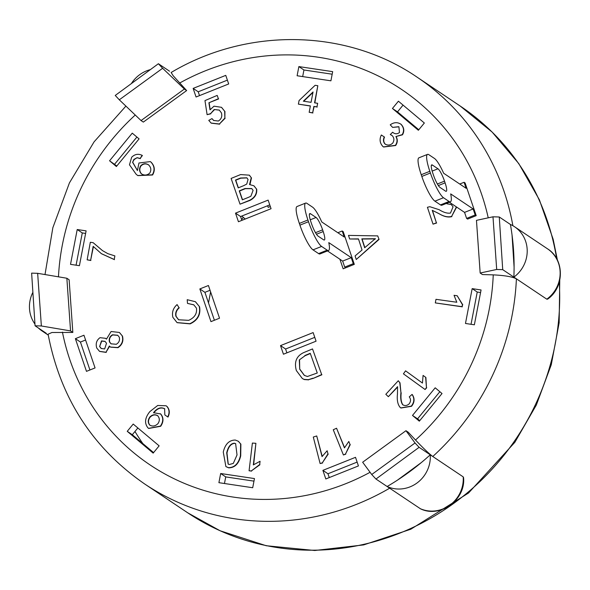 <?xml version="1.0" encoding="UTF-8"?>
<svg xmlns="http://www.w3.org/2000/svg" width="590" height="590" viewBox="0 0 590 590"><rect width="100%" height="100%" fill="white"/><g stroke="black" fill="none" stroke-linecap="round" stroke-linejoin="round"><path stroke-width="0.89" d="M205.04 292.699A137.463 130.051 123.8 0 1 205.143 292.242M243.338 217.422L241.605 219.539M459.735 184.021L464.087 182.288L465.097 182.966L476.204 215.652L475.193 214.974L466.609 218.403L464.559 212.385L449.396 202.222M464.087 182.288L466.13 188.306L443.665 173.261A22.597 4.292 -111.8 0 0 434.461 158.452L428.886 154.72A22.597 4.292 -111.8 0 0 427.514 154.381A22.597 4.292 -111.8 0 0 429.822 171.292L430.405 173.01A22.597 4.292 -111.8 0 0 443.496 197.731L449.071 201.47A22.597 4.292 -111.8 0 0 450.443 201.802A22.597 4.292 -111.8 0 0 450.679 193.904L473.143 208.956L475.193 214.974M432.396 165.045L437.964 168.777A11.299 2.146 -111.8 0 1 444.513 181.137L445.096 182.856A11.299 2.146 -111.8 0 1 446.254 191.315A11.299 2.146 -111.8 0 1 445.568 191.145L439.993 187.414A11.299 2.146 -111.8 0 1 433.444 175.053L432.861 173.327A11.299 2.146 -111.8 0 1 431.71 164.876A11.299 2.146 -111.8 0 1 432.396 165.045L431.327 165.466M476.204 215.652L467.619 219.082L466.609 218.403M427.514 154.381L418.93 157.81A22.597 4.292 68.2 0 0 421.238 174.721L421.821 176.44A22.597 4.292 68.2 0 0 434.911 201.161L440.487 204.9A22.597 4.292 68.2 0 0 441.858 205.231L450.443 201.802M473.143 208.956L464.559 212.385M337.841 232.726L342.193 230.985L343.203 231.664L354.31 264.357L345.725 267.786L344.707 267.108L342.665 261.082L327.494 250.927M354.31 264.357L353.292 263.678L344.707 267.108M342.193 230.985L344.236 237.01L321.771 221.958A22.597 4.292 -111.8 0 0 312.567 207.156L306.992 203.417A22.597 4.292 -111.8 0 0 305.62 203.085A22.597 4.292 -111.8 0 0 307.921 219.996L308.504 221.715A22.597 4.292 -111.8 0 0 321.602 246.436L327.177 250.167A22.597 4.292 -111.8 0 0 328.549 250.507A22.597 4.292 -111.8 0 0 328.785 242.608L351.249 257.653L353.292 263.678M310.495 213.742L316.07 217.474A11.299 2.146 -111.8 0 1 322.619 229.834L323.202 231.56A11.299 2.146 -111.8 0 1 324.353 240.012A11.299 2.146 -111.8 0 1 323.667 239.842L318.091 236.111A11.299 2.146 -111.8 0 1 311.55 223.75L310.959 222.032A11.299 2.146 -111.8 0 1 309.809 213.573A11.299 2.146 -111.8 0 1 310.495 213.742L309.433 214.17M305.62 203.085L297.036 206.515A22.597 4.292 68.2 0 0 299.337 223.426L299.919 225.144A22.597 4.292 68.2 0 0 313.017 249.865L318.593 253.597A22.597 4.292 68.2 0 0 319.964 253.936L328.549 250.507M351.249 257.653L342.665 261.082M345.725 267.786L343.151 268.811L339.892 259.224M248.663 197.267L242.357 199.826L239.252 190.872L245.071 188.505L251.738 188.549L253.095 190.349L250.89 196.219L248.663 197.267M251.864 188.638L245.322 188.675L239.503 191.042L242.527 199.759M243.655 185.673L238.22 187.893L235.499 180.053L240.528 178.01L246.849 177.811L248.051 179.493L246.731 184.087L243.655 185.673M246.974 177.9L240.779 178.18L235.749 180.223L238.39 187.819M240.602 174.574L249.334 175.156L251.252 177.693L249.541 184.559L253.855 185.769L256.429 188.933C256.93 193.904 254.666 197.687 249.629 200.276L240.042 204.177L231.11 178.431L240.602 174.574M249.459 175.245L251.252 177.693M251.502 177.863L249.968 184.53M253.98 185.857L256.429 188.933M256.68 189.102C257.181 194.073 254.917 197.856 249.887 200.445L249.629 200.276M249.887 200.445L240.042 204.177M119.269 337.17C120.021 340.26 119.025 342.635 116.289 344.28L111.031 343.822L109.482 341.957C108.715 338.889 109.703 336.499 112.447 334.788L117.683 335.245L119.269 337.17M117.808 335.334L112.697 334.958C109.954 336.669 108.966 339.058 109.74 342.126L109.482 341.957M109.74 342.126L111.163 343.904M106.525 343.24L104.659 348.963L101.192 348.476L99.629 346.573L101.48 340.902L104.983 341.352L106.525 343.24M105.109 341.44L101.731 341.072L99.629 346.573M99.88 346.743L101.325 348.557M96.738 348.012C95.469 343.631 96.561 340.187 100.012 337.679L105.485 338.299L106.451 339.139L111.119 331.499L119.379 332.465L122.189 335.798C123.472 340.769 121.983 344.678 117.705 347.525L110.463 347.068L109.327 346.013L106.001 352.245L99.526 351.345L96.738 348.012M105.61 338.387L106.443 339.036M119.505 332.554L122.189 335.798M122.44 335.968C123.73 340.939 122.233 344.848 117.963 347.694L117.705 347.525M117.963 347.694L110.588 347.149M109.585 346.33L106.001 352.245M106.252 352.414L99.651 351.426M157.95 415.928C155.288 414.283 152.677 414.696 150.126 417.16L149.867 416.99C152.427 414.519 155.03 414.114 157.7 415.758C159.765 418.199 159.846 420.832 157.936 423.657C155.273 426.231 152.522 426.695 149.69 425.058C147.721 422.602 147.788 419.91 149.867 416.99M150.126 417.16C148.038 420.08 147.979 422.772 149.941 425.228L150.059 425.346M157.294 415.441L157.7 415.758M164.588 408.745C161.033 406.864 157.486 407.992 153.953 412.152L153.518 412.69L160.613 413.959C163.474 417.639 163.415 421.688 160.443 426.098L148.569 428.37L147.972 427.898C144.24 423.2 144.875 417.764 149.89 411.577L157.707 405.477L166.122 405.78L166.845 406.37C169.419 409.438 169.714 412.948 167.73 416.909L164.839 414.932L164.588 408.745L164.16 408.428M164.839 408.914C161.284 407.034 157.737 408.162 154.204 412.322L153.953 412.152M154.204 412.322L153.776 412.86M160.281 413.701L160.864 414.128C163.725 417.809 163.666 421.857 160.694 426.268L160.443 426.098M160.694 426.268L148.702 428.451M166.247 405.868L166.845 406.37M167.095 406.54C169.669 409.608 169.964 413.118 167.98 417.078L167.73 416.909M313.047 91.974L311.07 102.328L303.356 101.178L313.047 91.974M312.951 92.475L303.732 101.237M298.393 104.135L299.078 100.543L315.119 85.299L317.826 85.705L314.551 102.844L317.649 103.302L316.963 106.886L313.865 106.429L312.648 112.808L309.167 112.292L310.384 105.912L298.393 104.135L310.362 106.038M314.831 102.881L317.826 85.705M316.963 106.886L317.649 103.302M317.214 107.056L313.865 106.429M314.116 106.598L312.648 112.808M312.899 112.978L309.167 112.292M199.317 306.608C200.63 314.455 197.473 320.149 189.847 323.704L177.022 322.59L172.855 317.295C171.756 312.339 173.165 308.105 177.074 304.588L178.999 307.641C176.203 310.126 175.171 313.002 175.894 316.262L178.578 319.78L188.689 320.341C194.612 317.678 197.2 313.607 196.441 308.12L193.749 304.787L187.502 303.408L187.207 299.698L195.356 301.689L199.568 306.778C200.88 314.625 197.724 320.318 190.098 323.873L189.847 323.704M190.098 323.873L177.148 322.671M178.999 307.641L177.074 304.588M179.249 307.81C176.462 310.296 175.422 313.172 176.145 316.432L175.894 316.262M176.145 316.432L178.704 319.861M193.874 304.875L187.502 303.408M195.482 301.778L199.568 306.778M456.395 206.913L451.616 216.427C447.935 217.459 443.628 216.478 438.68 213.469L432.234 210.313L436.408 222.828L433.038 224.148L427.418 207.282L429.83 206.707L439.167 209.701C443.584 212.452 447.345 213.573 450.458 213.064L453.068 206.839L451.18 204.465L446.991 203.823L446.866 203.233M451.306 204.546L446.991 203.823M456.645 207.083L451.616 216.427M451.866 216.596C448.194 217.629 443.879 216.648 438.93 213.639L438.68 213.469M438.93 213.639L432.234 210.313M432.485 210.482L436.408 222.828M436.659 222.998L433.038 224.148M90.322 242.284L93.146 242.674L102.446 250.588L107.859 253.671L114.873 255.898L114.224 259.489L101.369 253.656L93.161 246.355L90.631 260.323L87.143 259.843L90.322 242.284M102.572 250.669L93.146 242.674M114.224 259.489L114.873 255.898M114.475 259.659L101.502 253.744M93.39 246.664L90.631 260.323M90.882 260.492L87.143 259.843M422.447 383.058L423.074 375.424L425.633 377.276L426.459 387.578L425.073 389.511L403.427 373.839L405.573 370.844L422.447 383.058L405.573 370.844M425.633 377.276L423.074 375.424M425.884 377.445L426.459 387.578M426.71 387.748L425.073 389.511M322.044 456.601L327.148 450.76L327.952 453.894L322.332 462.84L320.119 463.541L313.29 437.043L316.727 435.951L322.044 456.601M327.952 453.894L327.148 450.76M328.21 454.064L322.332 462.84M322.582 463.01L320.119 463.541M322.192 456.35L316.727 435.951M253.324 464.905L260.072 461.277L259.681 464.551L251.34 470.938L249.076 470.768L252.38 443.061L255.905 443.311L253.324 464.905M259.681 464.551L260.072 461.277M259.939 464.721L251.34 470.938M251.598 471.108L249.076 470.768M253.641 464.596L255.905 443.311M344.449 447.884L348.815 441.468L350.01 444.447L345.519 453.998L343.395 454.971L333.262 429.756L336.558 428.237L344.449 447.884M350.01 444.447L348.815 441.468M350.261 444.617L345.519 453.998M345.769 454.167L343.395 454.971M344.553 447.67L336.558 428.237M456.808 302.25L454.042 295.31L457.198 295.76L462.472 304.359L462.051 306.667L435.317 302.913L435.981 299.322L456.808 302.25M462.14 304.16L457.198 295.76M462.73 304.529L462.051 306.667M462.302 306.837L435.317 302.913M384.267 136.932C382.999 139.742 383.257 142.102 385.034 144.012C387.77 145.664 390.344 145.347 392.763 143.068C394.393 140.398 394.223 137.935 392.254 135.678L390.285 134.52L392.638 132.226L392.999 132.573C395.175 134.196 397.336 134.166 399.482 132.492L398.914 126.813L392.63 127.396L390.226 124.829C393.899 122.204 397.468 122.005 400.92 124.225C403.885 127.455 404.32 130.928 402.233 134.638L395.897 136.548C397.549 139.439 397.387 142.374 395.411 145.347L383.478 146.925L382.858 146.453C379.79 143.06 379.281 139.24 381.339 134.999L384.518 137.101C383.257 139.911 383.515 142.271 385.292 144.181L385.432 144.314M392.254 135.678L391.753 135.309M391.878 135.398L390.285 134.52M393.412 132.89L392.638 132.226M398.766 126.695L392.63 127.396M400.522 123.907L401.171 124.394C404.135 127.624 404.578 131.098 402.483 134.808L402.233 134.638M400.654 123.989L401.171 124.394M402.483 134.808L395.897 136.548M396.156 136.718C397.8 139.609 397.638 142.544 395.661 145.516L395.411 145.347M395.661 145.516L383.603 147.006M400.942 392.675L400.013 382.836L398.279 380.749L399.762 382.667L400.942 392.675C400.337 398.073 400.89 402.055 402.601 404.644L402.985 404.947M401.2 392.844C400.595 398.243 401.148 402.225 402.859 404.814L403.11 405.035M402.859 404.814L402.601 404.644C404.755 406.038 406.923 405.795 409.106 403.921C410.92 401.488 410.979 399.135 409.268 396.878L412.041 394.437C414.623 398.302 414.379 402.196 411.296 406.119L400.824 407.933L400.131 407.373C397.726 404.534 396.834 400.116 397.454 394.105L397.586 386.656L388.345 396.694L385.823 394.282L398.279 380.749M411.296 406.119L411.555 406.289C414.63 402.365 414.881 398.471 412.292 394.607L412.041 394.437M411.555 406.289L400.949 408.015M397.638 387.047L388.345 396.694M218.344 121.031C221.361 119.136 222.378 116.407 221.405 112.845L219.259 110.065L214.192 109.526L210.571 113.634L207.105 114.674L204.966 100.602L217.186 95.41L218.403 98.744L208.904 102.778L210.011 109.858L214.015 106.178L221.479 107.321L224.672 111.237L224.871 118.096L219.406 124.003L211.131 123.074L208.764 120.39L211.957 118.605L213.639 120.456L218.344 121.031M219.384 110.146L214.192 109.526M214.45 109.696L210.571 113.634M210.829 113.804L207.105 114.674M218.403 98.744L217.186 95.41M218.654 98.914L208.904 102.778M209.162 102.948L210.202 109.644M221.604 107.409L224.672 111.237M224.923 111.407L224.871 118.096M225.122 118.266L219.406 124.003M219.664 124.173L211.264 123.163M213.764 120.544L211.957 118.605M364.679 247.748L361.825 238.854L375.262 238.721L364.679 247.748M375.513 238.891L362.076 239.024L364.841 247.616M378.802 239.252L356.249 259.504L355.092 255.92L362.039 250.005L358.462 238.891L349.649 238.98L348.491 235.395L377.725 235.897L379.053 239.422L356.249 259.504M358.521 239.061L349.649 238.98M379.053 239.422L377.725 235.897M148.909 165.148C146.106 163.29 143.459 163.548 140.973 165.93C139.233 168.821 139.432 171.491 141.571 173.947L141.32 173.777C139.174 171.321 138.975 168.652 140.722 165.761C143.208 163.378 145.848 163.12 148.658 164.979C151.092 167.442 151.46 170.134 149.772 173.054C147.117 175.429 144.299 175.665 141.32 173.777L141.689 174.05M148.179 164.603L148.658 164.979M137.138 157.663L133.901 159.403L132.588 162.294L137.411 170.547L138.975 162.988L150.303 161.601L150.893 162.051C154.521 165.923 155 170.178 152.331 174.817L137.728 175.532L136.172 174.301L129.476 164.787L131.666 157.242C134.822 154.13 138.318 153.503 142.153 155.362L140.14 158.474L137.138 157.663L134.151 159.573L132.588 162.294M132.846 162.464L137.396 170.495M150.428 161.69L150.893 162.051M151.143 162.221C154.779 166.092 155.259 170.348 152.581 174.987L152.331 174.817M152.581 174.987L137.853 175.614M142.389 155.517L140.14 158.474M140.391 158.644L137.396 157.832M235.749 443.732L234.503 443.201L235.624 443.643L237.025 454.934L233.316 463.408L229.274 464.522L228.124 464.065L226.708 452.788C228.153 446.623 230.749 443.429 234.503 443.201M234.754 443.37C231.007 443.599 228.411 446.792 226.966 452.958L226.708 452.788M226.966 452.958L228.249 464.146M223.271 452.065C225.151 444.123 229.156 440.118 235.277 440.044L238.272 441.231L240.624 443.901L240.462 455.642C238.574 463.593 234.569 467.604 228.455 467.678L225.881 466.572L223.271 452.065M238.397 441.313L240.624 443.901M240.875 444.071L240.72 455.812C238.825 463.762 234.82 467.774 228.706 467.848L228.455 467.678M228.706 467.848L226.007 466.653M304.846 355.541L310.244 353.292L317.273 372.998L307.442 376.486L304.329 375.402L299.72 369.215L299.3 359.937L305.096 355.711L299.3 359.937M310.333 353.535L305.096 355.711M299.55 360.106L299.72 369.215M299.971 369.384L304.455 375.483M313.01 378.19L308.4 379.687L304.056 379.385L302.294 378.478L296.357 370.557C294.034 362.076 296.401 356.131 303.452 352.709L312.523 348.926L321.675 374.584L313.268 378.36L308.4 379.687M308.659 379.857L304.307 379.554L302.419 378.566M321.675 374.584L312.523 348.926M321.926 374.753L313.268 378.36M405.964 430.707L408.243 432.234L415.522 440.029C423.222 448.164 428.982 453.651 432.787 456.498L419.106 447.331L375.963 479.043L371.722 474.5L415.043 442.979L405.964 430.707L362.651 462.228L371.722 474.5M546.805 299.182A31.071 29.397 123.8 0 0 547.52 248.825C564.63 259.312 564.608 287.448 547.601 299.152L546.805 299.182L516.398 278.812C512.238 276.725 504.516 275.412 493.24 274.874L482.443 274.549L480.164 273.023L496.692 269.468L492.989 216.803L476.462 220.358L480.164 273.023M512.88 225.705A244.798 231.605 -56.2 0 0 417.101 77.172C346.47 28.748 247.498 27.037 171.144 72.496L173.143 75.697L186.654 90.565L143.333 122.093L141.054 120.567L184.368 89.038L162.626 68.278L119.305 99.806L141.054 120.567M66.854 278.244L37.657 273.318L41.359 325.975L70.557 330.909L66.854 278.244L69.133 279.778L72.836 332.435L51.979 332.495L48.107 334.176M474.367 324.795L465.473 323.468L472.162 288.635L481.064 289.97L474.367 324.795M398.412 101.2L424.343 123L418.369 130.272L392.439 108.472L398.412 101.2M153.164 453.12L127.241 431.327L133.207 424.055L159.138 445.848L153.164 453.12M210.955 321.631L199.848 288.938L208.432 285.508L219.532 318.202L210.955 321.631M235.513 213.138L268.14 200.106L271.061 208.705L238.441 221.737L235.513 213.138L240.587 216.53L241.885 220.365M358.432 465.93L325.813 478.962L322.892 470.355L355.512 457.324L358.432 465.93M442.021 393.537L419.32 421.172L412.499 415.434L435.199 387.807L442.021 393.537M109.563 160.782L132.256 133.156L139.078 138.886L116.385 166.52L109.563 160.782L116.805 166.011M316.063 341.19L283.443 354.221L280.523 345.615L313.143 332.583L316.063 341.19M252.704 487.738L218.905 482.679L220.667 473.512L254.467 478.571L252.704 487.738M86.479 371.361L75.373 338.667L83.957 335.238L95.064 367.931L86.479 371.361M298.872 66.589L332.671 71.648L330.909 80.815L297.109 75.756L298.872 66.589L303.939 69.981L302.67 76.582M193.144 88.397L225.764 75.365L228.684 83.964L196.064 96.996L193.144 88.397L198.21 91.789L199.516 95.624M70.52 264.357L77.209 229.532L86.111 230.86L79.414 265.684L70.52 264.357M480.57 292.529L477.236 292.035L471.034 324.294M472.162 288.635L477.236 292.035M403.059 105.109L397.513 111.871L418.789 129.756M392.439 108.472L397.513 111.871M127.241 431.327L132.308 434.719L153.584 452.611M137.861 427.964L132.308 434.719M199.848 288.938L204.914 292.338L214.399 320.252M210.055 290.28L204.914 292.338M269.755 204.878L240.587 216.53M357.134 462.095L327.959 473.755L329.264 477.583M322.892 470.355L327.959 473.755M439.845 391.708L417.565 418.834L419.741 420.663M412.499 415.434L417.565 418.834M136.902 137.057L114.63 164.182M314.758 337.355L285.59 349.015L286.888 352.842M280.523 345.615L285.59 349.015M253.98 481.138L225.734 476.904L224.466 483.512M220.667 473.512L225.734 476.904M75.373 338.667L80.439 342.06L89.923 369.982M85.58 340.01L80.439 342.06M332.177 74.207L303.939 69.981M227.386 80.137L198.21 91.789M77.209 229.532L82.283 232.925L76.081 265.19M85.616 233.426L82.283 232.925M420.397 508.735L375.963 479.043M48.092 334.183C60.305 397.911 92.483 447.832 144.616 483.94A244.798 231.605 -56.2 0 0 176.764 501.766A244.798 231.605 -56.2 0 0 389.643 488.21L387.114 486.514A244.798 231.605 -56.2 0 0 430.25 454.801L463.194 476.868L463.556 477.568C465.916 499.885 439.83 518.662 420.205 508.661M119.305 99.806L115.242 95.447L158.386 63.735L162.626 68.278M186.654 90.565L184.368 89.038M169.537 71.206L158.386 63.735M432.787 456.498A244.798 231.605 -56.2 0 0 516.398 278.812L502.717 269.652L496.692 269.468M41.359 325.975L35.076 325.791L31.631 273.133L37.657 273.318M415.043 442.979L419.106 447.331M421.312 462.582L397.468 480.135M48.255 335.105L42.067 330.961A31.071 29.397 123.8 0 0 46.219 333.254L35.076 325.791M72.836 332.435L70.557 330.909M492.989 216.803L499.273 216.995L502.717 269.652M516.398 278.812L513.868 277.116A244.798 231.605 -56.2 0 0 510.424 224.466L499.273 216.995M512.046 234.997L514.089 267.041M134.963 431.489A225.97 213.787 -56.2 0 0 142.839 443.577M208.499 302.899L210.608 291.925M245.241 219.023L241.73 216.073M267.646 205.718L268.207 207.378L270.323 206.53M510.424 224.466A31.071 29.397 123.8 0 1 514.583 226.759A31.071 29.397 123.8 0 1 513.868 277.116M430.25 454.801A31.071 29.397 123.8 0 1 417.049 482.967A31.071 29.397 123.8 0 1 387.114 486.514M131.356 83.603A31.071 29.397 123.8 0 1 150.369 69.627M42.067 330.961A31.071 29.397 123.8 0 1 38.365 327.988M34.965 324.094A31.071 29.397 123.8 0 1 32.885 292.301M440.487 204.9L449.071 201.47M432.16 171.1L437.964 168.777M437.389 183.984L444.513 181.137M438.355 185.555L445.096 182.856M434.911 201.161L443.496 197.731M421.821 176.44L430.405 173.01M421.238 174.721L429.822 171.292M318.593 253.597L327.177 250.167M310.266 219.797L316.07 217.474M315.488 232.689L322.619 229.834M316.461 234.252L323.202 231.56M313.017 249.865L321.602 246.436M299.919 225.144L308.504 221.715M299.337 223.426L307.921 219.996M493.24 274.874A225.97 213.787 123.8 0 1 415.522 440.029M179.64 83.05A225.97 213.787 123.8 0 1 488.225 217.828M58.462 276.828A225.97 213.787 123.8 0 1 135.25 115.028M370.085 472.288A225.97 213.787 123.8 0 1 62.437 332.126M463.194 476.868A31.071 29.397 123.8 0 1 449.986 505.033A31.071 29.397 123.8 0 1 420.05 508.58M559.254 282.308A244.798 231.605 123.8 0 1 219.841 530.624A244.798 231.605 123.8 0 1 187.694 512.799L220.122 530.779L266.215 545.728L314.765 550.5L363.661 544.909L410.824 529.215L468.556 492.989L514.856 442.301L536.347 405.005L551.267 364.745L559.15 322.76L559.755 280.339M417.101 77.172L460.178 106.023A244.798 231.605 123.8 0 1 556.658 258.722M45.01 274.556L52.849 227.71L69.421 182.907L94.083 141.851L125.906 106.097M547.52 248.825L514.583 226.759M144.616 483.94L187.694 512.799M460.178 106.023L492.134 132.057L518.809 163.637L539.371 199.767L553.169 239.311L557.439 260.219"/></g></svg>
